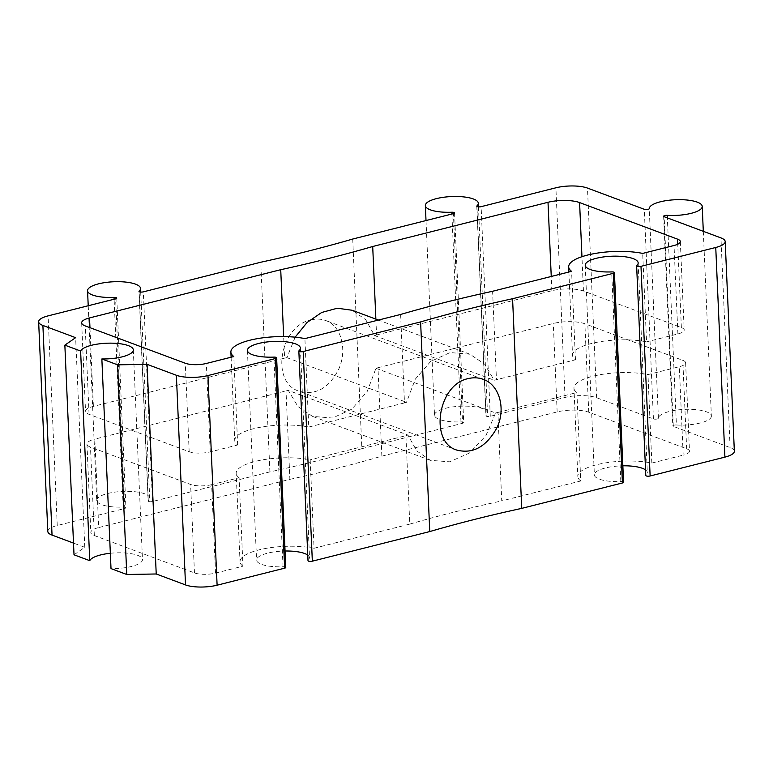 <?xml version="1.0" encoding="UTF-8"?>
<svg xmlns="http://www.w3.org/2000/svg" width="773" height="773" viewBox="0 0 773 773"><rect width="100%" height="100%" fill="white"/><g stroke="black" fill="none" stroke-linecap="round" stroke-linejoin="round"><path stroke-width="0.58" stroke-dasharray="3.87 2.9" d="M311.084 319.935C316.254 318.66 321.133 318.863 325.723 320.544C341.347 325.704 347.599 349.985 338.613 369.397C328.902 388.249 315.799 395.544 299.315 391.293C269.98 382.654 280 325.539 311.084 319.935M352.72 239.041L361.87 448.688A693.333 205.029 177.5 0 1 269.903 471.888L260.743 262.24M375.958 368.296L495.599 412.966L485.888 435.692L469.414 453.046L449.606 461.8L430.339 460.35L416.715 450.872L407.951 435.073L288.31 390.404L297.924 406.53L312.524 416.376L332.429 418.038L351.86 409.13L367.233 391.409L375.958 368.296A693.333 205.029 177.5 0 0 377.987 367.706L553.294 323.491A22.649 6.696 177.5 0 1 584.881 323.771L682.791 360.324A15.102 4.464 177.5 0 1 685.622 362.759A15.102 4.464 177.5 0 1 679.322 366.702L647.987 374.605A45.307 13.402 177.5 0 0 599.635 374.799A45.307 13.402 177.5 0 0 573.962 388.085L577.827 476.535A45.307 13.402 177.5 0 1 603.491 463.249A45.307 13.402 177.5 0 1 651.842 463.056L647.987 374.605M288.31 390.404A693.333 205.029 177.5 0 1 286.02 390.906L289.885 479.347L98.693 527.572L94.828 439.122L286.02 390.906M685.622 362.759L689.477 451.21A15.102 4.464 177.5 0 0 686.656 448.775L588.746 412.222A22.649 6.696 177.5 0 0 557.159 411.932L381.852 456.147A693.333 205.029 177.5 0 1 289.885 479.347M381.852 456.147L377.987 367.706M215.522 573.102L211.657 484.661L239.099 477.733L242.954 566.184L215.522 573.102A15.102 4.464 177.5 0 1 194.467 572.909L94.354 535.544A18.881 5.585 177.5 0 1 90.818 532.5A18.881 5.585 177.5 0 1 98.693 527.572M211.657 484.661A15.102 4.464 177.5 0 1 190.602 484.468L90.489 447.094A18.881 5.585 177.5 0 1 86.963 444.05A18.881 5.585 177.5 0 1 94.828 439.122M242.954 566.184A45.307 13.402 177.5 0 1 240.036 561.729A45.307 13.402 177.5 0 1 265.699 548.444A45.307 13.402 177.5 0 1 314.051 548.25L310.195 459.809A45.307 13.402 177.5 0 0 261.844 460.003A45.307 13.402 177.5 0 0 236.171 473.279L240.036 561.729M239.099 477.733A45.307 13.402 177.5 0 1 236.171 473.279M314.051 548.25L409.777 524.104L405.912 435.663L310.195 459.809M495.599 412.966A693.333 205.029 177.5 0 1 497.889 412.463L501.745 500.914L580.745 480.98L576.89 392.539L497.889 412.463M409.777 524.104A693.333 205.029 177.5 0 1 501.745 500.914M405.912 435.663A693.333 205.029 177.5 0 1 407.951 435.073M580.745 480.98A45.307 13.402 177.5 0 1 577.827 476.535M576.89 392.539A45.307 13.402 177.5 0 1 573.962 388.085M651.842 463.056L683.187 455.142L679.322 366.702M689.477 451.21A15.102 4.464 177.5 0 1 683.187 455.142M308.002 560.705A2.744 0.812 177.5 0 1 308.147 560.425L298.996 350.778M285.778 567.45A2.744 0.812 177.5 0 0 283.034 566.764A26.504 7.836 177.5 0 1 256.578 560.067A26.504 7.836 177.5 0 1 285.063 551.014M307.76 555.101A26.504 7.836 177.5 0 1 309.538 557.758A26.504 7.836 177.5 0 1 308.147 560.425M110.346 553.265A26.504 7.836 177.5 0 1 142.474 559.546A26.504 7.836 177.5 0 1 111.012 568.609M74.015 554.792L84.788 547.313L73.503 543.1M47.8 531.438A22.649 6.696 177.5 0 1 57.25 525.524L124.772 508.489L115.621 298.842M88.219 305.75L96.722 500.392A26.504 7.836 177.5 0 0 123.178 507.078A2.744 0.812 177.5 0 1 125.922 507.774A2.744 0.812 177.5 0 1 124.772 508.489M96.722 500.392A26.504 7.836 177.5 0 1 122.859 491.406A26.504 7.836 177.5 0 1 149.682 498.083A26.504 7.836 177.5 0 1 148.281 500.749L139.159 291.643M269.903 471.888L152.484 501.503A2.744 0.812 177.5 0 1 149.643 501.677A2.744 0.812 177.5 0 1 148.145 501.03A2.744 0.812 177.5 0 1 148.281 500.749M361.87 448.688L462.563 423.295L453.413 213.648M426.01 220.556L434.513 415.198A26.504 7.836 177.5 0 0 460.969 421.884A2.744 0.812 177.5 0 1 463.713 422.58A2.744 0.812 177.5 0 1 462.563 423.295M434.513 415.198A26.504 7.836 177.5 0 1 460.65 406.212A26.504 7.836 177.5 0 1 487.463 412.879A26.504 7.836 177.5 0 1 486.072 415.555L476.941 206.439M703.304 231.32L711.373 416.058A26.504 7.836 177.5 0 0 684.733 409.381A26.504 7.836 177.5 0 0 658.412 418.27A2.744 0.812 177.5 0 1 656.509 419.111A2.744 0.812 177.5 0 1 653.436 418.937L596.63 397.728A22.649 6.696 177.5 0 0 565.044 397.448L490.275 416.309A2.744 0.812 177.5 0 1 487.434 416.483A2.744 0.812 177.5 0 1 485.927 415.826A2.744 0.812 177.5 0 1 486.072 415.555M711.373 416.058A26.504 7.836 177.5 0 1 676.414 424.986L667.37 217.909M734.35 451.21A22.649 6.696 177.5 0 0 730.108 447.557L673.302 426.358A2.744 0.812 177.5 0 1 672.79 425.913A2.744 0.812 177.5 0 1 676.414 424.986M645.793 475.511A2.744 0.812 177.5 0 1 645.938 475.231L636.778 265.583M623.569 482.255A2.744 0.812 177.5 0 0 620.825 481.56A26.504 7.836 177.5 0 1 594.369 474.873A26.504 7.836 177.5 0 1 622.854 465.819M645.542 469.907A26.504 7.836 177.5 0 1 647.33 472.564A26.504 7.836 177.5 0 1 645.938 475.231M84.788 547.313L75.638 337.666M400.627 314.456L404.482 402.907A693.333 205.029 177.5 0 1 406.521 402.318L415.236 379.205L430.6 361.493L450.099 352.556L469.945 354.237L484.555 364.083L494.169 380.21A693.333 205.029 177.5 0 1 496.459 379.707L492.594 291.266M375.871 319.114L376.557 334.951A693.333 205.029 177.5 0 1 374.528 335.54L365.764 319.732L352.14 310.263M295.16 337.183L286.88 357.648A693.333 205.029 177.5 0 1 284.59 358.15L283.652 336.584M374.528 335.54L494.169 380.21M568.899 272.019L572.532 355.329A45.307 13.402 177.5 0 0 575.46 359.783L496.459 379.707M572.532 355.329A45.307 13.402 177.5 0 1 598.205 342.043A45.307 13.402 177.5 0 1 646.557 341.85L642.692 253.409M376.557 334.951L551.864 290.735A22.649 6.696 177.5 0 1 583.451 291.015L681.361 327.568A15.102 4.464 177.5 0 1 684.192 330.003A15.102 4.464 177.5 0 1 677.892 333.946L646.557 341.85M286.88 357.648L406.521 402.318M231.108 357.213L234.741 440.523A45.307 13.402 177.5 0 0 237.669 444.977L210.227 451.896A15.102 4.464 177.5 0 1 189.172 451.712L89.059 414.338A18.881 5.585 177.5 0 1 85.532 411.294A18.881 5.585 177.5 0 1 93.398 406.366L284.59 358.15M234.741 440.523A45.307 13.402 177.5 0 1 260.414 427.247A45.307 13.402 177.5 0 1 308.765 427.044L304.9 338.603M404.482 402.907L308.765 427.044M575.46 359.783L571.595 271.333M237.669 444.977L233.804 356.537M94.354 535.544L90.489 447.094M194.467 572.909L190.602 484.468M686.656 448.775L682.791 360.324M588.746 412.222L584.881 323.771M658.412 418.27L649.262 208.623M673.302 426.358L664.152 216.711M730.108 447.557L720.958 237.91M620.825 481.56L611.675 271.912M283.034 566.764L273.884 357.116M57.25 525.524L48.09 315.877M123.178 507.078L114.104 299.228M152.484 501.503L143.334 291.856M460.969 421.884L451.896 214.034M490.275 416.309L481.115 206.662M565.044 397.448L555.893 187.8M596.63 397.728L587.48 188.081M653.436 418.937L644.286 209.29M557.159 411.932L553.294 323.491M583.451 291.015L581.953 256.694M681.361 327.568L677.728 244.229M677.892 333.946L674.027 245.505M210.227 451.896L206.362 363.455M189.172 451.712L185.307 363.262M89.059 414.338L85.194 325.897M93.398 406.366L89.958 327.675M551.864 290.735L551.246 276.473M430.339 460.35L312.524 416.376M86.963 444.05L90.818 532.5M663.64 216.266L672.79 425.913M585.219 265.226L594.369 474.873M638.169 262.917L647.33 472.564M247.428 350.42L256.578 560.067M300.388 348.111L309.538 557.758M133.323 349.898L142.474 559.546M116.762 298.127L125.922 507.774M140.686 292.049L149.682 498.083M138.985 291.382L148.145 501.03M454.553 212.933L463.713 422.58M478.468 206.855L487.463 412.879M476.777 206.178L485.927 415.826M483.164 379.321L325.723 320.544M456.746 450.06L299.315 391.293M680.327 241.562L684.192 330.003M81.667 322.853L85.532 411.294M469.945 354.237L378.403 320.061"/><path stroke-width="1.16" d="M451.896 214.034L451.819 212.237A2.744 0.812 177.5 0 1 454.553 212.933A2.744 0.812 177.5 0 1 453.413 213.648L352.72 239.041A693.333 205.029 177.5 0 1 260.743 262.24L143.334 291.856A2.744 0.812 177.5 0 1 140.493 292.03A2.744 0.812 177.5 0 1 138.985 291.382A2.744 0.812 177.5 0 1 139.13 291.102A26.504 7.836 177.5 0 0 140.522 288.435L140.686 292.049M468.245 378.606C437.769 384.345 429.179 442.117 456.746 450.06C472.786 454.157 486.062 446.939 496.585 428.406C506.373 409.323 499.503 384.732 483.164 379.321C478.419 377.572 473.453 377.33 468.245 378.606M429.759 531.563A693.333 205.029 177.5 0 1 521.727 508.373L512.576 298.726A693.333 205.029 177.5 0 0 420.609 321.916L429.759 531.563L312.34 561.179A2.744 0.812 177.5 0 1 309.509 561.362A2.744 0.812 177.5 0 1 308.002 560.705L298.851 351.058A2.744 0.812 177.5 0 1 298.996 350.778A26.504 7.836 177.5 0 0 300.388 348.111A26.504 7.836 177.5 0 0 273.565 341.434A26.504 7.836 177.5 0 0 247.428 350.42A26.504 7.836 177.5 0 0 273.884 357.116A2.744 0.812 177.5 0 1 276.628 357.802A2.744 0.812 177.5 0 1 275.478 358.527L207.956 375.552A22.649 6.696 177.5 0 1 176.37 375.272L147.073 364.334L117.612 364.837L101.862 358.962A26.504 7.836 177.5 0 0 133.323 349.898A26.504 7.836 177.5 0 0 108.491 343.164A26.504 7.836 177.5 0 0 80.614 351.029L64.855 345.144L75.638 337.666L42.892 325.443A22.649 6.696 177.5 0 1 38.65 321.79A22.649 6.696 177.5 0 1 48.09 315.877L115.621 298.842A2.744 0.812 177.5 0 0 116.762 298.127A2.744 0.812 177.5 0 0 114.027 297.431A26.504 7.836 177.5 0 1 87.562 290.745A26.504 7.836 177.5 0 1 113.699 281.759A26.504 7.836 177.5 0 1 140.522 288.435M451.819 212.237A26.504 7.836 177.5 0 1 425.353 205.55A26.504 7.836 177.5 0 1 451.49 196.564A26.504 7.836 177.5 0 1 478.313 203.231A26.504 7.836 177.5 0 1 476.922 205.908A2.744 0.812 177.5 0 0 476.777 206.178A2.744 0.812 177.5 0 0 478.284 206.835A2.744 0.812 177.5 0 0 481.115 206.662L555.893 187.8A22.649 6.696 177.5 0 1 587.48 188.081L644.286 209.29A2.744 0.812 177.5 0 0 647.349 209.464A2.744 0.812 177.5 0 0 649.262 208.623A26.504 7.836 177.5 0 1 675.583 199.734A26.504 7.836 177.5 0 1 702.222 206.41A26.504 7.836 177.5 0 1 667.263 215.338A2.744 0.812 177.5 0 0 663.64 216.266A2.744 0.812 177.5 0 0 664.152 216.711L720.958 237.91A22.649 6.696 177.5 0 1 725.2 241.562A22.649 6.696 177.5 0 1 715.75 247.476L640.981 266.337A2.744 0.812 177.5 0 1 638.14 266.511A2.744 0.812 177.5 0 1 636.633 265.864A2.744 0.812 177.5 0 1 636.778 265.583A26.504 7.836 177.5 0 0 638.169 262.917A26.504 7.836 177.5 0 0 611.356 256.24A26.504 7.836 177.5 0 0 585.219 265.226A26.504 7.836 177.5 0 0 611.675 271.912A2.744 0.812 177.5 0 1 614.419 272.608L623.569 482.255A2.744 0.812 177.5 0 1 622.42 482.97L521.727 508.373M285.063 551.014A26.504 7.836 177.5 0 1 307.76 555.101M276.628 357.802L285.778 567.45A2.744 0.812 177.5 0 1 284.638 568.174L217.107 585.2A22.649 6.696 177.5 0 1 185.52 584.919L156.223 573.981L126.762 574.484L111.012 568.609L101.862 358.962M64.855 345.144L74.015 554.792L89.765 560.676A26.504 7.836 177.5 0 1 110.346 553.265M73.503 543.1L52.042 535.09A22.649 6.696 177.5 0 1 47.8 531.438L38.65 321.79M725.2 241.562L734.35 451.21A22.649 6.696 177.5 0 1 724.91 457.123L650.132 475.984A2.744 0.812 177.5 0 1 647.301 476.158A2.744 0.812 177.5 0 1 645.793 475.511L636.633 265.864M622.854 465.819A26.504 7.836 177.5 0 1 645.542 469.907M614.419 272.608A2.744 0.812 177.5 0 1 613.269 273.323L512.576 298.726M420.609 321.916L303.19 351.531A2.744 0.812 177.5 0 1 300.349 351.715A2.744 0.812 177.5 0 1 298.851 351.058M677.506 239.128L579.586 202.574A22.649 6.696 177.5 0 0 548.009 202.284L372.702 246.5A693.333 205.029 177.5 0 1 280.725 269.7L89.533 317.925A18.881 5.585 177.5 0 0 81.667 322.853A18.881 5.585 177.5 0 0 85.194 325.897L185.307 363.262A15.102 4.464 177.5 0 0 206.362 363.455L233.804 356.537A45.307 13.402 177.5 0 1 230.885 352.082A45.307 13.402 177.5 0 1 256.549 338.796A45.307 13.402 177.5 0 1 304.9 338.603L400.627 314.456A693.333 205.029 177.5 0 1 492.594 291.266L571.595 271.333A45.307 13.402 177.5 0 1 568.677 266.888A45.307 13.402 177.5 0 1 594.34 253.602A45.307 13.402 177.5 0 1 642.692 253.409L674.027 245.505A15.102 4.464 177.5 0 0 680.327 241.562A15.102 4.464 177.5 0 0 677.506 239.128L677.728 244.229M156.223 573.981L147.073 364.334M126.762 574.484L117.612 364.837M89.765 560.676L80.614 351.029M378.403 320.061L352.14 310.253L337.347 308.224L321.684 312.476L307.036 322.505L295.16 337.183M375.871 319.114L372.702 246.5M283.652 336.584L280.725 269.7M667.37 217.909L667.263 215.338M724.91 457.123L715.75 247.476M650.132 475.984L640.981 266.337M622.42 482.97L613.269 273.323M312.34 561.179L303.19 351.531M284.638 568.174L275.478 358.527M217.107 585.2L207.956 375.552M185.52 584.919L176.37 375.272M52.042 535.09L42.892 325.443M114.104 299.228L114.027 297.431M139.159 291.643L139.13 291.102M476.941 206.439L476.922 205.908M581.953 256.694L579.586 202.574M89.958 327.675L89.533 317.925M551.246 276.473L548.009 202.284M702.222 206.41L703.304 231.32M87.562 290.745L88.219 305.75M425.353 205.55L426.01 220.556M478.313 203.231L478.468 206.855M568.677 266.888L568.899 272.019M230.885 352.082L231.108 357.213"/></g></svg>
